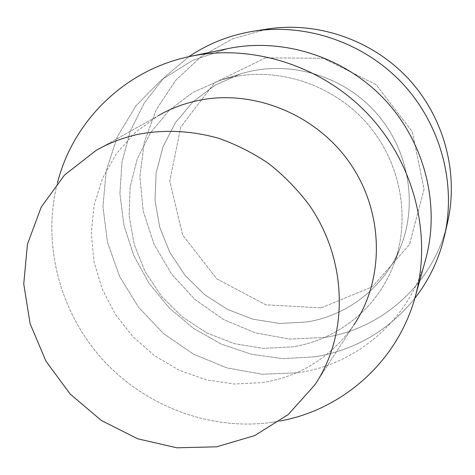 <?xml version="1.0" encoding="UTF-8"?>
<svg xmlns="http://www.w3.org/2000/svg" width="475" height="475" viewBox="0 0 475 475"><rect width="100%" height="100%" fill="white"/><g stroke="black" fill="none" stroke-linecap="round" stroke-linejoin="round"><path stroke-width="0.36" stroke-dasharray="2.38 1.78" d="M230.624 77.52C278.801 66.607 333.622 84.746 367.543 124.034C401.434 163.358 411.172 219.99 393.253 265.739C376.538 309.13 336.615 340.153 292.19 346.934L263.108 348.383L234.3 343.639L207.011 332.999L182.406 316.979L161.512 296.305L145.219 271.854L134.247 244.667L129.117 215.888L130.132 186.764L137.352 158.585L150.569 132.656L169.308 110.236L192.803 92.482L220.014 80.376L230.624 77.52C278.801 66.607 333.622 84.746 367.543 124.034C401.434 163.358 411.172 219.99 393.253 265.739C376.538 309.13 336.615 340.153 292.19 346.934L263.108 348.383L234.3 343.639L207.011 332.999L182.406 316.979L161.512 296.305L145.219 271.854L134.247 244.667L129.117 215.888L130.132 186.764L137.352 158.585L150.569 132.656L169.308 110.236L192.803 92.482L220.014 80.376L230.624 77.52M298.092 372.774C356.784 364.355 409.141 320.085 425.505 259.914C409.141 320.085 356.784 364.355 298.092 372.774L262.152 374.235L226.694 367.852L193.319 354.047L163.513 333.551L138.581 307.301L119.623 276.486L107.534 242.452L102.944 206.708L106.204 170.887L117.331 136.669L135.987 105.782L161.458 79.859L192.624 60.384L228.006 48.593L192.624 60.384L161.458 79.859L135.987 105.782L117.331 136.669L106.204 170.887L102.944 206.708L107.534 242.452L119.623 276.486L138.581 307.301L163.513 333.551L193.319 354.047L226.694 367.852L262.152 374.235L298.092 372.774M262.461 382.613C300.764 376.337 331.229 357.123 353.857 324.971C331.229 357.123 300.764 376.337 262.461 382.613L234.234 384.02L206.15 379.816L179.277 370.245L154.595 355.722L132.994 336.817L115.271 314.236L102.083 288.806L93.955 261.452L91.248 233.178L94.133 205.052L102.612 178.178L116.452 153.639L135.227 132.483L158.252 115.686L135.227 132.483L116.452 153.639L102.612 178.178L94.133 205.052L91.248 233.178L93.955 261.452L102.083 288.806L115.271 314.236L132.994 336.817L154.595 355.722L179.277 370.245L206.15 379.816L234.234 384.02L262.461 382.613M271.765 422.382L279.918 421.028L271.765 422.382C209.475 430.985 144.37 405.87 101.882 358.702C59.63 311.327 41.824 243.883 57.428 182.97C41.824 243.883 59.63 311.327 101.882 358.702C144.37 405.87 209.475 430.985 271.765 422.382M306.814 321.979L279.686 323.469L252.807 319.17L227.353 309.35L204.41 294.488L184.959 275.251L169.824 252.468L159.689 227.121L155.022 200.278L156.103 173.114L162.973 146.834L175.435 122.669L193.01 101.787L214.985 85.251L240.38 73.975C285.707 59.636 339.714 73.833 373.789 110.289C407.865 146.751 418.386 201.596 401.019 245.854C385.439 286.294 348.264 315.43 306.814 321.979L279.686 323.469L252.807 319.17L227.353 309.35L204.41 294.488L184.959 275.251L169.824 252.468L159.689 227.121L155.022 200.278L156.103 173.114L162.973 146.834L175.435 122.669L193.01 101.787L214.985 85.251L240.38 73.975C285.707 59.636 339.714 73.833 373.789 110.289C407.865 146.751 418.386 201.596 401.019 245.854C385.439 286.294 348.264 315.43 306.814 321.979M321.201 307.853L372.459 286.71L409.474 244.566L424.05 189.145L412.282 131.723L376.123 84.675L323.321 58.277L265.43 57.861L214.635 82.733L180.809 126.914L169.741 181.147L182.703 235.054L216.838 278.902L265.917 304.831L321.201 307.853L372.459 286.71L409.474 244.566L424.05 189.145L412.282 131.723L376.123 84.675L323.321 58.277L265.43 57.861L214.635 82.733L180.809 126.914L169.741 181.147L182.703 235.054L216.838 278.902L265.917 304.831L321.201 307.853M314.676 356.832C355.08 350.182 388.455 330.683 414.794 298.348C388.455 330.683 355.08 350.182 314.676 356.832L282.963 358.637L251.489 354.314L221.368 344.114L193.646 328.474L169.272 307.972L149.073 283.343L133.754 255.431L123.892 225.192L119.896 193.669L121.998 161.969L130.239 131.266L144.447 102.725L164.225 77.502L188.931 56.685L164.225 77.502L144.447 102.725L130.239 131.266L121.998 161.969L119.896 193.669L123.892 225.192L133.754 255.431L149.073 283.343L169.272 307.972L193.646 328.474L221.368 344.114L251.489 354.314L282.963 358.637L314.676 356.832M324.526 337.464C382.803 328.765 434.287 282.714 447.646 222.116C434.287 282.714 382.803 328.765 324.526 337.464L289.845 339.067L255.675 332.975L223.624 319.604L195.16 299.666L171.582 274.128L153.983 244.162L143.224 211.149L139.887 176.599L144.275 142.162L156.334 109.523L175.649 80.382L201.43 56.353L232.465 38.861L267.211 29.052L232.465 38.861L201.43 56.353L175.649 80.382L156.334 109.523L144.275 142.162L139.887 176.599L143.224 211.149L153.983 244.162L171.582 274.128L195.16 299.666L223.624 319.604L255.675 332.975L289.845 339.067L324.526 337.464M314.872 384.827L353.857 324.971L314.872 384.827M95.903 150.545L158.252 115.686L95.903 150.545M240.38 73.975L220.014 80.376L240.38 73.975M401.019 245.854L393.253 265.739L401.019 245.854"/><path stroke-width="0.71" d="M425.505 259.914C440.551 205.96 425.19 142.987 384.958 99.857C344.636 56.804 282.851 37.222 228.006 48.593L190.618 56.329C124.604 69.635 72.966 121.214 57.428 182.97C72.966 121.214 124.604 69.635 190.618 56.329C252.451 43.486 322.757 65.859 368.76 114.992C414.681 164.208 432.25 235.861 415.263 296.691C432.25 235.861 414.681 164.208 368.76 114.992C322.757 65.859 252.451 43.486 190.618 56.329L228.006 48.593C282.851 37.222 344.636 56.804 384.958 99.857C425.19 142.987 440.551 205.96 425.505 259.914L415.263 296.691C397.533 361.653 342.582 409.693 279.918 421.028C342.582 409.693 397.533 361.653 415.263 296.691L425.505 259.914M353.857 324.971C384.892 279.015 384.121 212.141 349.742 162.854C315.453 113.519 251.809 88.403 196.531 100.848C182.887 103.906 170.127 108.852 158.252 115.686C170.127 108.852 182.887 103.906 196.531 100.848C251.809 88.403 315.453 113.519 349.742 162.854C384.121 212.141 384.892 279.015 353.857 324.971M138.077 134.324C164.694 129.301 191.639 130.649 218.91 138.368C236.609 144.649 253.347 153.164 269.129 163.911C284.121 175.803 297.397 189.4 308.952 204.689C347.694 259.973 348.977 334.388 314.872 384.827L288.218 414.556L254.713 435.581L216.754 446.809L176.896 447.812L137.643 438.781L101.359 420.458L70.181 394.048L45.938 361.16L30.109 323.724L23.75 283.949L27.443 244.251L41.2 207.142L64.446 175.127L95.903 150.545C108.941 143.034 122.995 137.631 138.077 134.324C164.694 129.301 191.639 130.649 218.91 138.368C236.609 144.649 253.347 153.164 269.129 163.911C284.121 175.803 297.397 189.4 308.952 204.689C347.694 259.973 348.977 334.388 314.872 384.827L288.218 414.556L254.713 435.581L216.754 446.809L176.896 447.812L137.643 438.781L101.359 420.458L70.181 394.048L45.938 361.16L30.109 323.724L23.75 283.949L27.443 244.251L41.2 207.142L64.446 175.127L95.903 150.545C108.941 143.034 122.995 137.631 138.077 134.324M414.794 298.348C429.186 279.912 439.108 259.012 444.564 235.648C456.451 183.415 440.622 124.403 402.485 83.475C364.224 42.661 306.417 22.889 253.502 31.219C229.823 35.085 208.299 43.569 188.931 56.685C208.299 43.569 229.823 35.085 253.502 31.219C306.417 22.889 364.224 42.661 402.485 83.475C440.622 124.403 456.451 183.415 444.564 235.648C439.108 259.012 429.186 279.912 414.794 298.348M447.646 222.116C458.897 172.639 443.983 116.921 408.007 78.316C371.913 39.817 317.336 21.167 267.211 29.052L253.502 31.219L267.211 29.052C317.336 21.167 371.913 39.817 408.007 78.316C443.983 116.921 458.897 172.639 447.646 222.116L444.564 235.648L447.646 222.116"/></g></svg>
